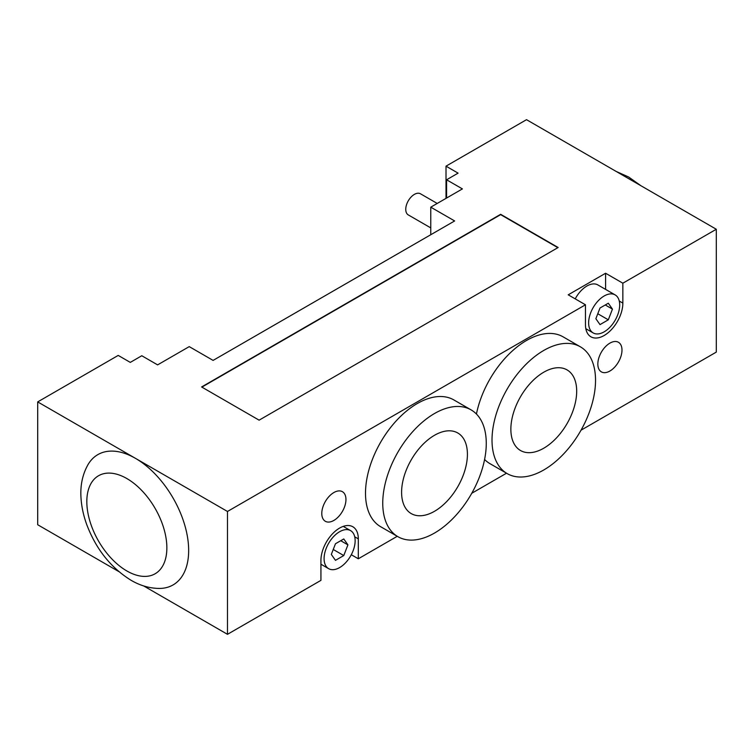 <?xml version="1.0" encoding="UTF-8"?>
<svg xmlns="http://www.w3.org/2000/svg" width="754" height="754" viewBox="0 0 754 754"><rect width="100%" height="100%" fill="white"/><g stroke="black" fill="none" stroke-linecap="round" stroke-linejoin="round"><path stroke-width="1.13" d="M118.84 571.598L37.7 524.746L37.7 401.901L118.208 355.417L130.291 362.391L141.79 355.747L157.605 364.879L189.235 346.623L213.099 360.403L454.634 220.95L430.77 207.171L462.4 188.905L446.585 179.782L458.083 173.137L446.01 166.163L446.01 198.368M446.01 166.163L526.518 119.679L716.3 229.254L716.3 352.099L581.014 430.204M37.7 401.901L135.466 458.347A75.23 43.43 60 0 1 187.19 535.283A75.23 43.43 60 0 1 159.631 588.44C149.763 588.393 140.235 585.669 131.045 580.269C110.819 567.743 96.041 549.157 86.71 524.511C83.402 515.387 81.489 506.368 80.98 497.451C80.207 485.218 82.582 474.238 88.077 464.502A75.23 43.43 60 0 1 135.466 458.347L227.482 511.466L227.482 634.321L143.646 585.915M597.837 364.05A17.078 9.859 -60 0 1 605.283 346.868A17.078 9.859 -60 0 1 618.45 342.288A17.078 9.859 -60 0 1 618.45 362.005A17.078 9.859 -60 0 1 601.372 371.873A17.078 9.859 -60 0 1 597.837 364.05M321.788 513.465A17.078 9.859 -60 0 1 329.244 496.273A17.078 9.859 -60 0 1 342.41 491.693A17.078 9.859 -60 0 1 342.41 511.419A17.078 9.859 -60 0 1 325.332 521.278A17.078 9.859 -60 0 1 321.788 513.465M437.216 203.448L420.478 193.787A12.196 7.04 120 0 0 411.081 197.048A12.196 7.04 120 0 0 405.756 209.329A12.196 7.04 120 0 0 408.282 214.909L430.77 227.897M510.863 429.205A46.541 26.871 -60 0 1 531.184 382.363A46.541 26.871 -60 0 1 567.046 369.894A46.541 26.871 -60 0 1 567.046 423.635A46.541 26.871 -60 0 1 520.505 450.506A46.541 26.871 -60 0 1 510.863 429.205M401.599 492.287A46.541 26.871 -60 0 1 421.91 445.454A46.541 26.871 -60 0 1 457.772 432.975A46.541 26.871 -60 0 1 457.782 486.716A46.541 26.871 -60 0 1 411.241 513.597A46.541 26.871 -60 0 1 401.599 492.287M492.013 440.082A73.195 42.262 -60 0 1 523.964 366.425A73.195 42.262 -60 0 1 580.373 346.812A73.195 42.262 -60 0 1 580.373 431.335A73.195 42.262 -60 0 1 507.178 473.597A73.195 42.262 -60 0 1 492.013 440.082M476.443 414.05A73.195 42.262 -60 0 1 512.965 350.384A73.195 42.262 -60 0 1 563.115 336.849L580.373 346.812M507.178 473.597L489.921 463.635A73.195 42.262 -60 0 1 484.586 459.478M382.749 503.172A73.195 42.262 -60 0 1 414.7 429.507A73.195 42.262 -60 0 1 471.109 409.893A73.195 42.262 -60 0 1 471.109 494.417A73.195 42.262 -60 0 1 397.914 536.678A73.195 42.262 -60 0 1 382.749 503.172M397.914 536.678L380.657 526.716A73.195 42.262 -60 0 1 365.502 493.21A73.195 42.262 -60 0 1 397.452 419.544A73.195 42.262 -60 0 1 453.851 399.931L471.109 409.893M430.77 207.171L430.77 234.73M446.585 179.782L446.585 198.038M227.482 634.321L320.931 580.363L320.931 560.439A26.428 15.259 -60 0 1 332.467 533.841A26.428 15.259 -60 0 1 352.834 526.763A26.428 15.259 -60 0 1 358.31 538.865L358.31 558.78L397.254 536.301M471.75 493.286L506.518 473.21M358.31 558.78L351.298 554.737M201.883 387.122L500.647 214.645L557.866 247.68M259.112 420.166L201.601 386.962L500.647 214.306L558.149 247.51L259.112 420.166M343.767 555.557L335.473 560.345L331.317 554.444L335.473 543.747L343.767 538.959L347.924 544.859L343.767 555.557L333.249 549.477M347.924 544.859L340.733 540.712M608.308 319.819L600.005 324.616L595.858 318.706L600.005 308.009L608.308 303.221L612.455 309.121L608.308 319.819L597.781 313.739M612.455 309.121L605.274 304.974M324.088 558.62A21.96 12.677 -60 0 1 333.673 536.518A21.96 12.677 -60 0 1 350.601 530.637A21.96 12.677 -60 0 1 350.601 555.99A21.96 12.677 -60 0 1 328.64 568.667A21.96 12.677 -60 0 1 324.088 558.62M588.629 322.882A21.96 12.677 -60 0 1 598.214 300.78A21.96 12.677 -60 0 1 615.141 294.899A21.96 12.677 -60 0 1 615.141 320.252A21.96 12.677 -60 0 1 593.181 332.929A21.96 12.677 -60 0 1 588.629 322.882M575.227 298.876A21.96 12.677 -60 0 1 597.884 284.937L615.141 294.899M585.472 304.786L568.214 294.823L605.594 273.24L622.851 283.202L622.851 303.127A26.428 15.259 -60 0 1 611.315 329.724A26.428 15.259 -60 0 1 590.938 336.802A26.428 15.259 -60 0 1 585.472 324.71L585.472 304.786L227.482 511.466M605.594 289.385L605.594 273.24M716.3 229.254L622.851 283.202M126.842 570.957A56.597 32.676 -120 0 0 166.86 547.856A56.597 32.676 -120 0 0 126.842 478.545A56.597 32.676 -120 0 0 86.823 501.646A56.597 32.676 -120 0 0 126.842 570.957M358.31 538.865L354.729 536.791M622.851 303.127L619.27 301.053M616.103 171.403L628.704 177.049L640.909 185.72M320.931 564.218L328.64 568.667M343.24 526.386L350.601 530.637M585.82 328.687L593.181 332.929"/></g></svg>
